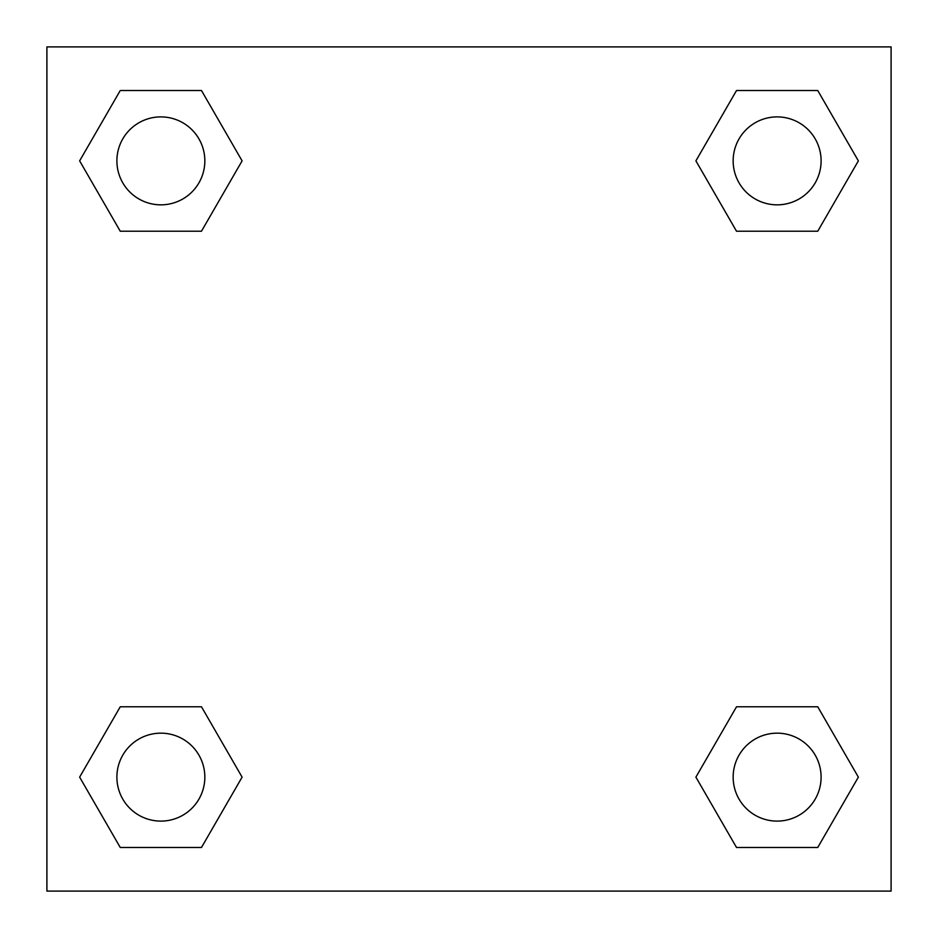 <?xml version="1.0" encoding="UTF-8"?>
<svg xmlns="http://www.w3.org/2000/svg" width="938" height="938" viewBox="0 0 938 938"><rect width="100%" height="100%" fill="white"/><g stroke="black" fill="none" stroke-linecap="round" stroke-linejoin="round"><path stroke-width="1.41" d="M817.748 231.217L736.518 231.217L817.748 231.217L858.364 160.867L817.748 231.217L736.518 231.217L695.902 160.867L736.518 90.517L695.902 160.867M120.252 90.517L201.482 90.517L120.252 90.517L201.482 90.517L242.098 160.867L201.482 231.217L120.252 231.217L201.482 231.217L120.252 231.217L79.636 160.867L120.252 90.517L79.636 160.867M120.252 706.783L201.482 706.783L120.252 706.783L79.636 777.133L120.252 706.783L201.482 706.783L242.098 777.133L201.482 847.483L120.252 847.483L201.482 847.483L120.252 847.483L79.636 777.133M763.462 706.783L736.518 706.783L763.462 706.783L736.518 706.783L695.902 777.133L736.518 706.783L817.748 706.783L736.518 706.783L817.748 706.783L858.364 777.133L817.748 847.483L736.518 847.483L817.748 847.483L736.518 847.483L695.902 777.133M891.1 46.9L46.9 46.9L46.9 891.1L891.1 891.1L891.1 46.9M736.518 90.517L817.748 90.517L736.518 90.517L817.748 90.517L858.364 160.867M821.102 777.133A43.969 43.969 0 0 0 755.149 739.05A43.969 43.969 0 0 0 755.149 815.216A43.969 43.969 0 0 0 821.102 777.133M204.836 777.133A43.969 43.969 0 0 0 138.883 739.05A43.969 43.969 0 0 0 138.883 815.216A43.969 43.969 0 0 0 204.836 777.133M821.102 160.867A43.969 43.969 0 0 0 755.149 122.784A43.969 43.969 0 0 0 755.149 198.95A43.969 43.969 0 0 0 821.102 160.867M204.836 160.867A43.969 43.969 0 0 0 138.883 122.784A43.969 43.969 0 0 0 138.883 198.95A43.969 43.969 0 0 0 204.836 160.867M174.538 706.783L201.482 706.783M763.462 231.217L736.518 231.217M201.482 231.217L174.538 231.217"/></g></svg>
